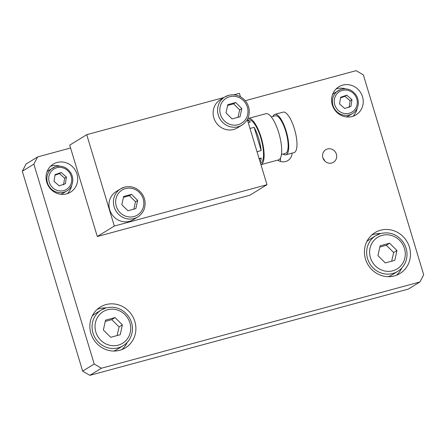 <?xml version="1.0" encoding="UTF-8"?>
<svg xmlns="http://www.w3.org/2000/svg" width="446" height="446" viewBox="0 0 446 446"><rect width="100%" height="100%" fill="white"/><g stroke="black" fill="none" stroke-linecap="round" stroke-linejoin="round"><path stroke-width="0.67" d="M380.109 245.796L389.62 243.221L396.962 250.496L394.794 260.353L385.277 262.928L377.94 255.653L380.109 245.796M380.756 233.492A20.956 19.83 58.4 0 0 375.805 235.627A20.956 19.83 58.4 0 0 369.901 263.87A20.956 19.83 58.4 0 0 397.771 271.33L391.822 274.992A20.956 19.83 -121.6 0 1 388.31 276.676M366.768 241.665A20.956 19.83 -121.6 0 1 369.862 239.29L375.805 235.627L380.817 233.464C390.194 231.519 397.787 234.607 403.597 242.724C406.986 248.266 407.856 254.092 406.2 260.202C404.734 264.996 401.924 268.709 397.771 271.33M396.962 250.496L393.656 252.531L386.314 245.25L379.825 247.078M386.314 245.25L389.62 243.221M391.666 261.2L393.656 252.531M105.535 320.161L115.046 317.585L122.388 324.866L120.219 334.717L110.708 337.293L103.366 330.018L105.535 320.161M106.181 307.857A20.956 19.83 58.4 0 0 101.236 309.998A20.956 19.83 58.4 0 0 95.327 338.235A20.956 19.83 58.4 0 0 123.196 345.7L117.248 349.357A20.956 19.83 -121.6 0 1 113.736 351.047M92.194 316.03A20.956 19.83 -121.6 0 1 95.288 313.655L101.236 309.998L106.243 307.829C115.62 305.884 123.213 308.972 129.028 317.089C132.412 322.631 133.282 328.457 131.626 334.572C130.16 339.367 127.35 343.074 123.196 345.7M122.388 324.866L119.082 326.896L111.74 319.62L105.25 321.443M111.74 319.62L115.046 317.585M117.092 335.565L119.082 326.896M345.332 88.804A16.469 15.582 58.4 0 0 336.111 88.91M352.953 116.289A16.469 15.582 58.4 0 0 357.207 108.105M340.705 89.479A13.475 12.744 58.4 0 0 338.297 90.616A13.475 12.744 58.4 0 0 334.5 108.768A13.475 12.744 58.4 0 0 352.418 113.568L348.7 115.854A13.475 12.744 -121.6 0 1 346.419 116.947M332.577 94.446A13.475 12.744 -121.6 0 1 334.578 92.902L340.733 89.462C347.194 87.751 352.412 89.774 356.387 95.544C360.68 103.087 357.14 111.177 352.418 113.568M59.775 166.146A16.469 15.582 58.4 0 0 50.554 166.252M67.396 193.631A16.469 15.582 58.4 0 0 71.65 185.447M55.148 166.821A13.475 12.744 58.4 0 0 52.739 167.958A13.475 12.744 58.4 0 0 48.943 186.11A13.475 12.744 58.4 0 0 66.861 190.91L63.142 193.196A13.475 12.744 -121.6 0 1 60.862 194.289M47.02 171.788A13.475 12.744 -121.6 0 1 49.027 170.244L55.176 166.804C61.637 165.087 66.855 167.116 70.83 172.886C75.123 180.429 71.583 188.519 66.861 190.91M336.373 154.16A7.365 6.963 -121.6 0 1 333.48 162.26A7.365 6.963 -121.6 0 1 323.69 159.64A7.365 6.963 -121.6 0 1 325.764 149.722A7.365 6.963 -121.6 0 1 336.373 154.16M324.705 160.95A7.365 6.963 58.4 0 0 322.976 158.146M280.411 161.435A9.706 9.182 58.4 0 0 280.372 158.113M292.097 153.123A9.706 9.182 -121.6 0 1 287.854 160.577A9.706 9.182 -121.6 0 1 277.752 160.108M223.92 97.523L86.736 134.681L69.721 145.145L70.579 148L37.631 156.925L26.069 164.039L22.3 171.236L82.649 371.117L89.863 375.342L101.426 368.229L419.931 281.961L423.7 274.764L363.351 74.883L356.137 70.658L245.222 100.701M89.863 375.342L408.369 289.075L419.931 281.961M22.3 171.236L33.863 164.122L37.631 156.925M33.863 164.122L94.212 364.003L82.649 371.117M380.516 233.548A23.95 22.662 58.4 0 0 371.78 235.009M396.511 275.21A23.95 22.662 58.4 0 0 401.751 268.068M409.417 247.123A23.95 22.662 -121.6 0 1 400.001 273.476A23.95 22.662 -121.6 0 1 368.145 264.946A23.95 22.662 -121.6 0 1 374.902 232.673A23.95 22.662 -121.6 0 1 409.417 247.123M105.947 307.913A23.95 22.662 58.4 0 0 97.206 309.373M121.936 349.575A23.95 22.662 58.4 0 0 127.177 342.433M134.843 321.494A23.95 22.662 -121.6 0 1 125.426 347.841A23.95 22.662 -121.6 0 1 93.576 339.311A23.95 22.662 -121.6 0 1 100.328 307.038A23.95 22.662 -121.6 0 1 134.843 321.494M101.426 368.229L94.212 364.003M362.526 96.732A16.469 15.582 -121.6 0 1 356.047 114.845A16.469 15.582 -121.6 0 1 334.154 108.986A16.469 15.582 -121.6 0 1 338.793 86.797A16.469 15.582 -121.6 0 1 362.526 96.732M76.968 174.074A16.469 15.582 -121.6 0 1 70.496 192.187A16.469 15.582 -121.6 0 1 48.597 186.322A16.469 15.582 -121.6 0 1 53.236 164.134A16.469 15.582 -121.6 0 1 76.968 174.074M70.579 148L97.306 236.519L249.966 195.17L266.987 184.705L247.307 119.517M227.772 104.659L235.7 102.508L241.821 108.573L240.009 116.785L232.087 118.931L225.966 112.871L227.772 104.659M242.027 125.053L237.562 127.796A16.469 15.582 -121.6 0 1 215.669 121.931A16.469 15.582 -121.6 0 1 220.307 99.742L224.767 96.999A16.469 15.582 58.4 0 0 220.129 119.188A16.469 15.582 58.4 0 0 242.027 125.053C247.318 121.485 249.704 116.395 249.18 109.777C248.768 106.477 247.508 103.522 245.395 100.913C240.768 95.717 235.204 93.85 228.703 95.299L224.767 96.999A16.469 15.582 58.4 0 1 228.653 95.321M241.821 108.573L239.669 109.894L233.553 103.829L227.588 105.496M233.553 103.829L235.7 102.508M237.98 117.337L239.669 109.894M240.444 96.788L239.396 93.331L233.905 94.82M86.736 134.681L114.321 226.05L266.987 184.705M137.875 216.895L133.415 219.638A16.469 15.582 -121.6 0 1 111.517 213.773A16.469 15.582 -121.6 0 1 116.155 191.585L120.621 188.842A16.469 15.582 58.4 0 0 115.977 211.03A16.469 15.582 58.4 0 0 137.875 216.895C143.172 213.327 145.552 208.237 145.028 201.62C144.615 198.314 143.356 195.359 141.243 192.75C136.615 187.56 131.052 185.692 124.551 187.142L120.621 188.842A16.469 15.582 58.4 0 1 124.506 187.164M123.626 196.496L131.548 194.35L137.669 200.416L135.863 208.628L127.935 210.774L121.814 204.708L123.626 196.496M137.669 200.416L135.523 201.737L129.401 195.671L123.436 197.333M129.401 195.671L131.548 194.35M133.828 209.18L135.523 201.737M259.304 159.261L261.25 158.068A22.456 7.008 74.8 0 1 260.169 162.121M259.12 158.642L261.25 158.068M254.153 127.322A22.456 7.008 74.8 0 1 261.166 150.564L254.153 127.322L250 128.448M261.166 150.564L257.019 151.69M247.58 120.426A22.456 7.008 74.8 0 1 250.384 122.087L248.255 122.667M247.519 120.219L248.695 119.902A22.456 7.008 74.8 0 1 261.055 138.751A22.456 7.008 74.8 0 1 261.033 162.991A22.456 7.008 74.8 0 1 260.503 163.23M261.467 164.418A23.95 7.471 74.8 0 1 260.938 164.663L278.404 159.936A23.95 7.471 74.8 0 0 279.04 159.657A23.95 7.471 74.8 0 0 279.057 133.8A23.95 7.471 74.8 0 0 265.877 113.697L248.305 118.452A23.95 7.471 74.8 0 1 261.484 138.561A23.95 7.471 74.8 0 1 261.467 164.418M247.731 118.697A23.95 7.471 74.8 0 1 248.305 118.452M271.257 116.891L275.288 115.798A19.462 6.071 74.8 0 1 285.998 132.133A19.462 6.071 74.8 0 1 285.981 153.145A19.462 6.071 74.8 0 1 285.468 153.368L281.432 154.461M272.946 116.434A20.956 6.539 74.8 0 1 274.898 114.354A20.956 6.539 74.8 0 1 286.432 131.949A20.956 6.539 74.8 0 1 286.416 154.572A20.956 6.539 74.8 0 1 285.858 154.812A20.956 6.539 74.8 0 1 283.121 154.004M274.898 114.354L283.138 112.124A20.956 6.539 74.8 0 1 294.667 129.714A20.956 6.539 74.8 0 1 294.65 152.342A20.956 6.539 74.8 0 1 294.092 152.582L285.858 154.812M114.321 226.05L97.306 236.519M55.042 174.637L61.247 172.507L66.415 177.045L65.384 183.719L59.179 185.848L54.011 181.31L55.042 174.637M66.415 177.045L64.598 178.166L59.429 173.628L54.958 175.194M59.429 173.628L61.247 172.507M63.566 184.834L64.598 178.166M340.599 97.295L346.804 95.165L351.972 99.703L350.941 106.377L344.736 108.506L339.568 103.968L340.599 97.295M351.972 99.703L350.155 100.824L344.987 96.286L340.515 97.852M344.987 96.286L346.804 95.165M349.123 107.497L350.155 100.824M382.105 235.371A18.565 17.561 -121.6 0 1 404.862 257.933A18.565 17.561 -121.6 0 1 375.381 265.916A18.565 17.561 -121.6 0 1 382.105 235.371M107.531 309.736A18.565 17.561 -121.6 0 1 130.293 332.298A18.565 17.561 -121.6 0 1 100.807 340.287A18.565 17.561 -121.6 0 1 107.531 309.736M229.668 96.732A14.673 13.882 -121.6 0 1 247.658 114.561A14.673 13.882 -121.6 0 1 224.355 120.872A14.673 13.882 -121.6 0 1 229.668 96.732M125.516 188.569A14.673 13.882 -121.6 0 1 143.506 206.403A14.673 13.882 -121.6 0 1 120.203 212.714A14.673 13.882 -121.6 0 1 125.516 188.569M56.079 167.969A11.975 11.328 -121.6 0 1 71.583 181.589A11.975 11.328 -121.6 0 1 52.979 187.978A11.975 11.328 -121.6 0 1 56.079 167.969M341.636 90.627A11.975 11.328 -121.6 0 1 357.14 104.247A11.975 11.328 -121.6 0 1 338.536 110.641A11.975 11.328 -121.6 0 1 341.636 90.627"/></g></svg>
